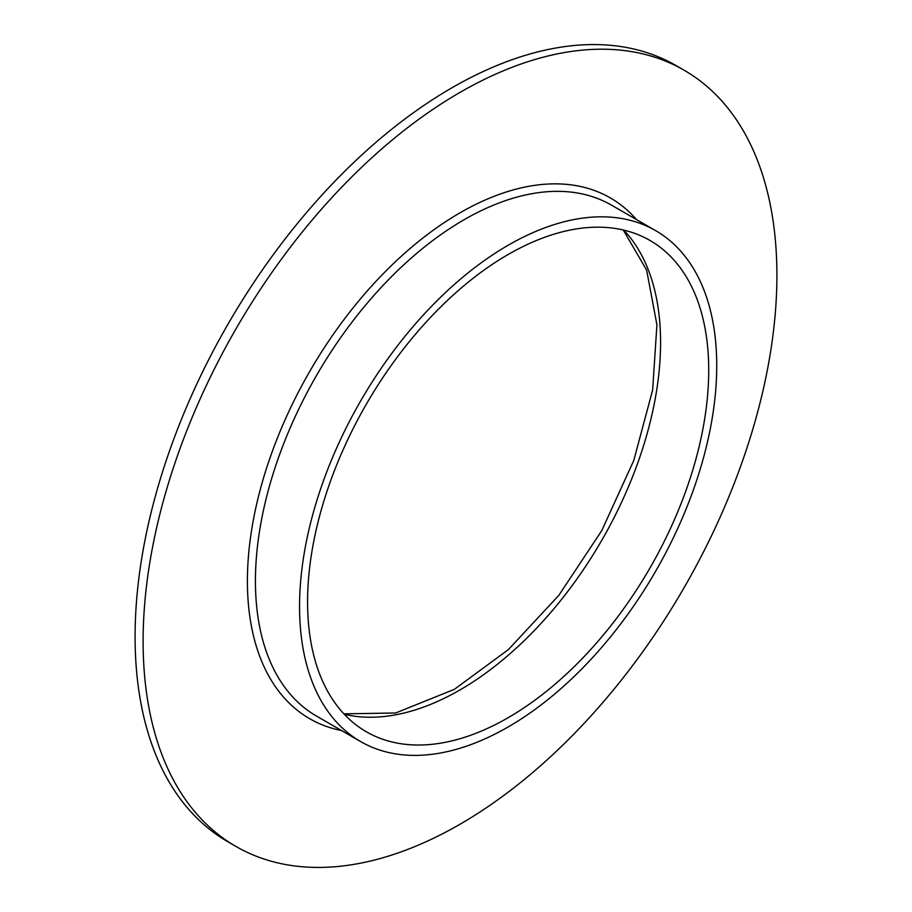 <?xml version="1.0" encoding="UTF-8"?>
<svg xmlns="http://www.w3.org/2000/svg" width="912" height="912" viewBox="0 0 912 912"><rect width="100%" height="100%" fill="white"/><g stroke="black" fill="none" stroke-linecap="round" stroke-linejoin="round"><path stroke-width="1.37" d="M508.144 717.698A283.643 163.761 120 0 0 693.451 467.753A283.643 163.761 120 0 0 649.971 240.46A283.643 163.761 120 0 0 508.144 254.505A283.643 163.761 120 0 0 322.848 504.461A283.643 163.761 120 0 0 366.328 731.755A283.643 163.761 120 0 0 508.144 717.698M508.144 245.248A294.986 170.316 120 0 0 315.438 505.191A294.986 170.316 120 0 0 360.65 741.581A294.986 170.316 120 0 0 508.144 726.967A294.986 170.316 120 0 0 700.861 467.012A294.986 170.316 120 0 0 655.637 230.633A294.986 170.316 120 0 0 508.144 245.248M684.091 70.201L676.066 65.561A448.157 258.746 120 0 0 451.987 87.757A448.157 258.746 120 0 0 159.212 482.687A448.157 258.746 120 0 0 227.909 841.799L235.934 846.439A448.157 258.746 120 0 0 460.013 824.243A448.157 258.746 120 0 0 752.788 429.313A448.157 258.746 120 0 0 684.091 70.201A448.157 258.746 120 0 0 460.013 92.397A448.157 258.746 120 0 0 167.238 487.316A448.157 258.746 120 0 0 235.934 846.439M344.314 714.29A283.643 163.761 120 0 0 460.013 689.917A283.643 163.761 120 0 0 638.104 462.019A283.643 163.761 120 0 0 623.842 230.132M655.637 230.633L611.519 205.166A294.986 170.316 120 0 0 464.026 219.769A294.986 170.316 120 0 0 271.309 479.723A294.986 170.316 120 0 0 316.532 716.102L360.65 741.581M636.576 219.621A300.664 173.588 120 0 0 460.013 212.827A300.664 173.588 120 0 0 256.614 504.268A300.664 173.588 120 0 0 341.578 730.569M343.904 713.857L395.648 712.99L454.336 689.347L508.429 649.572L558.862 595.308L601.738 530.647L633.783 460.457L652.627 390.051L656.925 324.866L646.642 270.112L623.261 229.995"/></g></svg>
